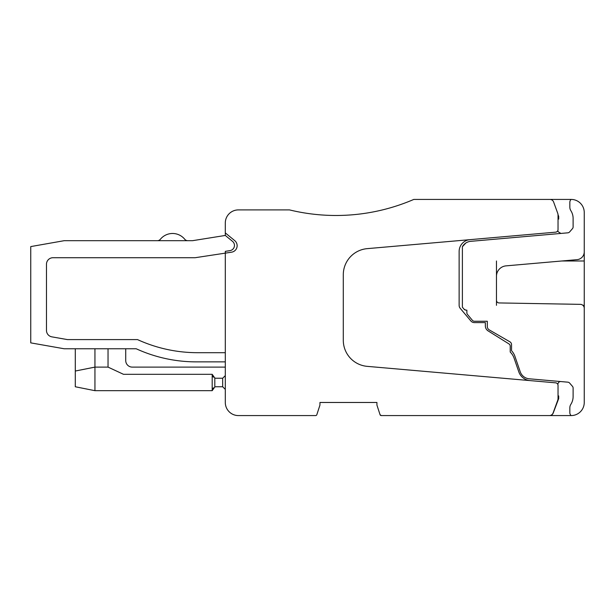 <?xml version="1.0" encoding="UTF-8"?>
<svg xmlns="http://www.w3.org/2000/svg" width="615" height="615" viewBox="0 0 615 615"><rect width="100%" height="100%" fill="white"/><g stroke="black" fill="none" stroke-linecap="round" stroke-linejoin="round"><path stroke-width="0.92" d="M225.298 222.984L225.298 235.445L192.541 240.688L64.183 240.688L30.75 246.584L30.75 342.87L64.183 348.767L136.207 348.767A144.11 144.11 0 0 0 196.247 361.866L225.298 361.866L225.298 402.479L225.298 367.109L225.298 402.479L225.298 367.109L132.279 367.109A6.55 6.55 0 0 1 125.729 360.559L125.729 348.767M238.397 415.579L315.587 415.579A1.307 1.307 0 0 0 316.694 414.979L316.702 414.964A1.307 1.307 0 0 0 316.833 414.679L319.915 405.2L316.833 414.671A1.307 1.307 0 0 1 315.587 415.579L238.397 415.579A13.1 13.1 0 0 1 225.298 402.479L225.298 253.134L231.571 252.181A6.55 6.55 0 0 0 234.738 240.634L225.298 232.908M319.915 405.2L316.833 414.671L319.946 405.101L319.946 402.479L376.934 402.479L376.934 405.101L380.047 414.671L376.964 405.2L380.047 414.671L376.964 405.2L380.047 414.671L381.292 415.579A1.307 1.307 0 0 1 380.047 414.671L381.292 415.579L571.151 415.579A3.928 3.928 0 0 1 569.836 412.65L569.836 407.837A6.55 6.55 0 0 1 570.866 404.316A14.414 14.414 0 0 0 573.111 396.583L573.111 388.065A2.621 2.621 0 0 0 572.473 386.351L569.628 383.068A2.621 2.621 0 0 0 567.876 382.176L529.231 378.794A10.478 10.478 0 0 1 520.229 371.768L514.924 356.354A15.721 15.721 0 0 0 511.542 350.735L511.542 344.646A3.275 3.275 0 0 0 509.904 341.809L489.271 329.901A3.928 3.928 0 0 1 487.303 326.496L487.303 321.253L474.403 321.253A2.621 2.621 0 0 1 472.397 320.323L467.485 314.465A2.621 2.621 0 0 1 466.87 312.781L466.87 310.183L465.955 310.137A2.621 2.621 0 0 1 465.793 310.121L464.087 309.207L465.793 310.121A2.621 2.621 0 0 1 464.087 309.207L465.793 310.121M557.782 384.329L558.166 383.276A2.621 2.621 0 0 1 560.857 381.561L567.876 382.176L560.857 381.561M558.166 231.724L557.782 230.671L558.166 231.724L560.857 233.439M558.704 216.449L558.013 214.635L558.704 216.449L558.704 219.071L558.036 219.071M469.898 239.666L367.217 248.645A26.199 26.199 0 0 0 343.293 274.751L343.293 340.249A26.199 26.199 0 0 0 367.217 366.356L530.038 380.6A13.1 13.1 0 0 1 518.791 371.814L514.094 358.168A15.721 15.721 0 0 0 510.219 352.041L510.219 346.145A2.621 2.621 0 0 0 508.982 343.923L488.11 330.885A5.896 5.896 0 0 1 485.343 325.881L485.343 322.598L474.373 322.598A4.582 4.582 0 0 1 470.867 320.969L460.22 308.323A4.582 4.582 0 0 1 459.136 305.371L459.136 251.412A11.793 11.793 0 0 1 469.898 239.666L555.645 232.163A2.621 2.621 0 0 0 558.036 229.549L558.036 215.073A5.243 5.243 0 0 0 557.72 213.274L553.615 202.004A3.928 3.928 0 0 0 549.925 199.421L413.81 199.421A196.508 196.508 0 0 1 289.488 209.9L238.397 209.9A13.1 13.1 0 0 0 225.298 222.999M464.087 309.207L462.388 307.185L462.388 246.746L465.793 243.04A10.478 10.478 0 0 1 470.675 241.334L567.876 232.824A2.621 2.621 0 0 0 569.628 231.932L572.473 228.649A2.621 2.621 0 0 0 573.111 226.935L573.111 218.417A14.414 14.414 0 0 0 570.866 210.684A6.55 6.55 0 0 1 569.836 207.163L569.836 202.35A3.928 3.928 0 0 1 571.151 199.421A13.1 13.1 0 0 1 584.25 212.521L584.25 251.819A7.857 7.857 0 0 1 577.078 259.653L506.045 265.865A10.478 10.478 0 0 0 496.474 276.312L496.474 305.317M462.388 246.746L465.793 243.04A10.478 10.478 0 0 0 462.388 246.746L465.793 243.04L462.388 246.746A10.478 10.478 0 0 1 465.786 243.04L462.388 246.746L465.793 243.04A10.478 10.478 0 0 0 462.388 246.746L465.793 243.04L462.388 246.746A10.478 10.478 0 0 1 465.786 243.04L462.388 246.746L465.793 243.04A10.478 10.478 0 0 0 462.388 246.746L465.793 243.04L462.388 246.746A10.478 10.478 0 0 1 465.786 243.04L462.388 246.746L465.793 243.04M584.25 402.479L584.25 373.005L584.25 402.479A13.1 13.1 0 0 1 571.151 415.579A13.1 13.1 0 0 0 584.25 402.479L584.25 308.223M496.474 300.32A2.621 2.621 0 0 0 499.049 302.934L580.391 304.356A3.928 3.928 0 0 1 584.25 308.284L584.25 212.521A13.1 13.1 0 0 0 571.151 199.421L549.533 199.421M94.941 348.767L94.941 390.686L212.19 390.686L214.812 386.981A3.928 3.928 0 0 1 216.126 386.758L222.676 386.758L225.298 389.38L222.676 386.758L222.676 378.24L225.298 375.627L222.676 378.24L225.298 375.627L222.676 378.24L225.298 375.627L222.676 378.24L225.298 375.627L222.676 378.24L216.126 378.24A3.928 3.928 0 0 1 214.812 378.017A3.928 3.928 0 0 0 216.126 378.24A3.928 3.928 0 0 1 214.812 378.017A3.928 3.928 0 0 0 216.126 378.24A3.928 3.928 0 0 1 214.812 378.017A3.928 3.928 0 0 0 216.126 378.24M192.541 240.688L187.775 240.688A3.928 3.928 0 0 1 184.731 239.243A15.721 15.721 0 0 0 160.4 239.243A3.928 3.928 0 0 1 157.355 240.688M212.536 389.08L213.39 387.865M212.536 375.926L213.39 377.133M226.643 408.275L227.05 409.029M230.417 412.873L231.847 413.826M558.036 395.929L558.704 395.929L558.704 398.551L553.208 413.042A3.928 3.928 0 0 1 549.533 415.579M225.298 253.134L195.163 257.716L53.021 257.716L195.163 257.716L225.298 253.134L225.298 251.366L230.048 250.605A5.243 5.243 0 0 0 232.539 241.372L225.298 235.445M584.25 308.284L584.25 307.216M496.474 260.991L496.474 276.312M136.207 348.767A144.11 144.11 0 0 0 196.247 361.866A144.11 144.11 0 0 1 136.207 348.767A144.11 144.11 0 0 0 196.247 361.866A144.11 144.11 0 0 1 136.207 348.767A144.11 144.11 0 0 0 196.247 361.866A144.11 144.11 0 0 1 136.207 348.767M225.298 352.695L197.553 352.695A144.11 144.11 0 0 1 137.522 339.595A144.11 144.11 0 0 0 197.553 352.695L225.298 352.695M67.435 339.595L137.522 339.595L67.435 339.595L51.883 336.859A6.55 6.55 0 0 1 46.471 330.401A6.55 6.55 0 0 0 51.883 336.859L67.435 339.595M46.471 264.266L46.471 330.401L46.471 264.266A6.55 6.55 0 0 1 53.021 257.716A6.55 6.55 0 0 0 46.471 264.266M75.291 348.767L75.291 386.758L94.941 390.686M108.04 348.767L108.04 367.109L123.492 374.312L212.19 374.312L214.812 378.017L214.812 386.981M108.04 367.109L94.941 367.109L75.291 371.037M212.19 390.686L212.19 374.312M530.038 380.6L555.645 382.838A2.621 2.621 0 0 1 558.036 385.451L558.036 398.497A5.243 5.243 0 0 1 557.72 400.288L553.093 412.996A3.928 3.928 0 0 1 549.403 415.579L381.292 415.579L380.047 414.671L381.292 415.579M225.298 367.109L132.279 367.109L225.298 367.109L225.298 402.479L225.298 367.109L132.279 367.109L225.298 367.109L225.298 402.479M289.488 209.9L238.397 209.9M376.964 405.2L380.047 414.671M584.25 247.891L584.25 212.521M561.756 260.991L584.25 260.991M584.25 305.317L582.897 305.317"/></g></svg>
